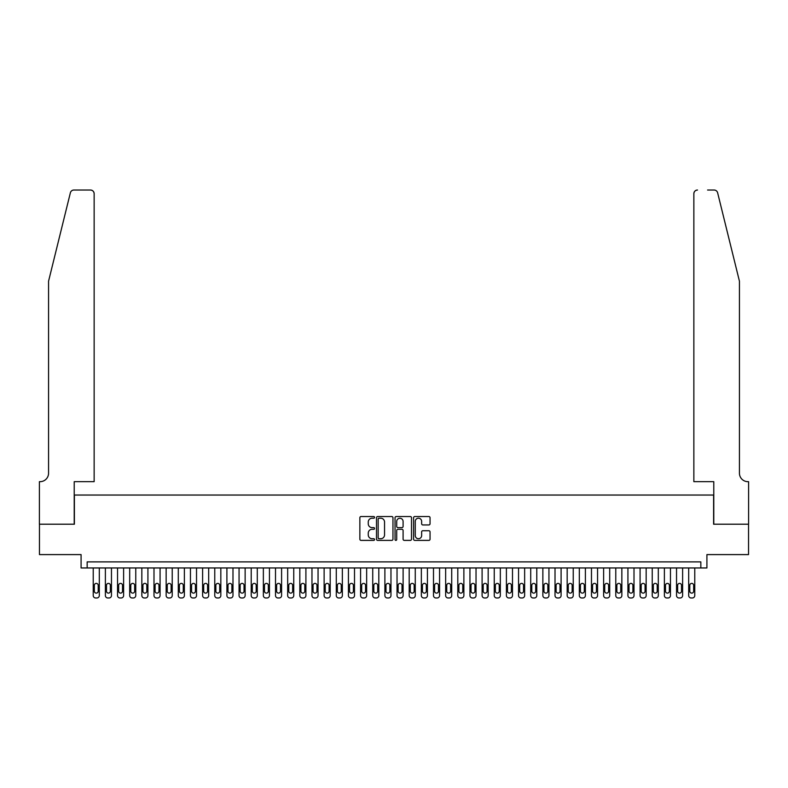 <?xml version="1.0" encoding="UTF-8"?>
<svg xmlns="http://www.w3.org/2000/svg" width="788" height="788" viewBox="0 0 788 788"><rect width="100%" height="100%" fill="white"/><g stroke="black" fill="none" stroke-linecap="round" stroke-linejoin="round"><path stroke-width="1.18" d="M374.556 517.371A0.837 0.837 0 0 0 373.719 516.534L361.052 516.534A1.192 1.192 0 0 0 359.86 517.726L359.86 539.199A1.192 1.192 0 0 0 361.052 540.391L373.719 540.391A0.837 0.837 0 0 0 374.556 539.553A0.837 0.837 0 0 0 373.719 538.726L372.084 538.726A3.822 3.822 0 0 1 368.262 534.904L368.262 533.112A3.822 3.822 0 0 1 372.084 529.3L373.719 529.3A0.837 0.837 0 0 0 374.556 528.462A0.837 0.837 0 0 0 373.719 527.625L372.084 527.625A3.822 3.822 0 0 1 368.262 523.813L368.262 522.02A3.822 3.822 0 0 1 372.084 518.209L373.719 518.209A0.837 0.837 0 0 0 374.556 517.371M428.859 524.946A1.192 1.192 0 0 0 430.051 523.754L430.051 517.726A1.192 1.192 0 0 0 428.859 516.534L414.784 516.534A1.192 1.192 0 0 0 413.592 517.726L413.592 539.199A1.192 1.192 0 0 0 414.784 540.391L428.859 540.391A1.192 1.192 0 0 0 430.051 539.199L430.051 531.92A1.192 1.192 0 0 0 428.859 530.728L422.841 530.728A1.192 1.192 0 0 0 421.639 531.92L421.639 535.535A3.191 3.191 0 0 1 418.458 538.726A3.191 3.191 0 0 1 415.266 535.535L415.266 521.4A3.191 3.191 0 0 1 418.458 518.209A3.191 3.191 0 0 1 421.639 521.4L421.639 523.754A1.192 1.192 0 0 0 422.841 524.946L428.859 524.946M700.837 567.961L706.915 567.961L706.915 554.594L748.541 554.594L748.541 524.207L713.603 524.207L713.603 495.041L74.397 495.041L74.397 524.207L39.459 524.207L39.459 554.594L81.085 554.594L81.085 567.961L700.837 567.961L700.837 561.883L87.163 561.883L87.163 567.961M392.956 517.726A1.192 1.192 0 0 0 391.764 516.534L377.688 516.534A1.192 1.192 0 0 0 376.497 517.726L376.497 539.199A1.192 1.192 0 0 0 377.688 540.391L391.764 540.391A1.192 1.192 0 0 0 392.956 539.199L392.956 517.726M396.236 516.534L410.312 516.534A1.192 1.192 0 0 1 411.503 517.726L411.503 539.199A1.192 1.192 0 0 1 410.312 540.391L404.283 540.391A1.192 1.192 0 0 1 403.092 539.199L403.092 530.491A1.192 1.192 0 0 0 401.9 529.3L397.91 529.3A1.192 1.192 0 0 0 396.709 530.491L396.709 539.553A0.837 0.837 0 0 1 395.881 540.391A0.837 0.837 0 0 1 395.044 539.553L395.044 517.726A1.192 1.192 0 0 1 396.236 516.534M378.998 518.209A0.837 0.837 0 0 0 378.161 519.036L378.161 537.889A0.837 0.837 0 0 0 378.998 538.726L380.732 538.726A3.822 3.822 0 0 0 384.544 534.904L384.544 522.02A3.822 3.822 0 0 0 380.732 518.209L378.998 518.209M403.092 521.459A3.191 3.191 0 0 0 399.9 518.268A3.191 3.191 0 0 0 396.709 521.459L396.709 526.433A1.192 1.192 0 0 0 397.91 527.625L401.9 527.625A1.192 1.192 0 0 0 403.092 526.433L403.092 521.459M99.308 567.961L99.308 595.541A2.433 2.433 90 0 1 96.885 597.974L95.663 597.974A2.433 2.433 90 0 1 93.23 595.541L93.23 567.961M98.214 591.167L98.214 585.336A1.94 1.94 90 0 0 96.274 583.396A1.94 1.94 90 0 0 94.324 585.336L94.324 591.167A1.94 1.94 90 0 0 96.274 593.118A1.94 1.94 90 0 0 98.214 591.167M70.368 192.794C71.304 190.804 71.304 190.804 70.368 192.794L48.57 281.168L48.57 473.174A8.51 8.51 0 0 1 40.07 481.675L39.4 481.675L39.4 524.207L74.22 524.207L74.22 481.675L94.146 481.675L94.146 193.671A3.645 3.645 0 0 0 90.502 190.026L73.914 190.026A3.645 3.645 0 0 0 70.368 192.794M80.415 190.026L90.502 190.026C92.698 190.263 93.91 191.474 94.146 193.671L94.146 481.675M48.57 473.174A8.51 8.51 0 0 1 40.07 481.675M732.741 254.071L717.632 192.794C716.696 190.804 716.696 190.804 717.632 192.794L739.43 281.168L739.43 473.174A8.51 8.51 0 0 0 747.93 481.675L748.6 481.675L748.6 524.207L713.78 524.207L713.78 481.675L693.854 481.675L693.854 193.671L693.854 481.675M707.585 190.026L714.086 190.026A3.645 3.645 0 0 1 717.632 192.794M697.498 190.026A3.645 3.645 0 0 0 693.854 193.671C694.09 191.474 695.302 190.263 697.498 190.026M739.43 473.174A8.51 8.51 0 0 0 747.93 481.675M111.463 567.961L111.463 595.541A2.433 2.433 90 0 1 109.03 597.974L107.818 597.974A2.433 2.433 90 0 1 105.385 595.541L105.385 567.961M110.369 591.167L110.369 585.336A1.94 1.94 90 0 0 108.429 583.396A1.94 1.94 90 0 0 106.478 585.336L106.478 591.167A1.94 1.94 90 0 0 108.429 593.118A1.94 1.94 90 0 0 110.369 591.167M123.617 567.961L123.617 595.541A2.433 2.433 90 0 1 121.185 597.974L119.973 597.974A2.433 2.433 90 0 1 117.54 595.541L117.54 567.961M122.524 591.167L122.524 585.336A1.94 1.94 90 0 0 120.574 583.396A1.94 1.94 90 0 0 118.633 585.336L118.633 591.167A1.94 1.94 90 0 0 120.574 593.118A1.94 1.94 90 0 0 122.524 591.167M135.763 567.961L135.763 595.541A2.433 2.433 90 0 1 133.339 597.974L132.118 597.974A2.433 2.433 90 0 1 129.695 595.541L129.695 567.961M134.669 591.167L134.669 585.336A1.94 1.94 90 0 0 132.729 583.396A1.94 1.94 90 0 0 130.788 585.336L130.788 591.167A1.94 1.94 90 0 0 132.729 593.118A1.94 1.94 90 0 0 134.669 591.167M147.917 567.961L147.917 595.541A2.433 2.433 90 0 1 145.484 597.974L144.273 597.974A2.433 2.433 90 0 1 141.84 595.541L141.84 567.961M146.824 591.167L146.824 585.336A1.94 1.94 90 0 0 144.884 583.396A1.94 1.94 90 0 0 142.933 585.336L142.933 591.167A1.94 1.94 90 0 0 144.884 593.118A1.94 1.94 90 0 0 146.824 591.167M160.072 567.961L160.072 595.541A2.433 2.433 90 0 1 157.639 597.974L156.428 597.974A2.433 2.433 90 0 1 153.995 595.541L153.995 567.961M158.979 591.167L158.979 585.336A1.94 1.94 90 0 0 157.029 583.396A1.94 1.94 90 0 0 155.088 585.336L155.088 591.167A1.94 1.94 90 0 0 157.029 593.118A1.94 1.94 90 0 0 158.979 591.167M172.227 567.961L172.227 595.541A2.433 2.433 90 0 1 169.794 597.974L168.573 597.974A2.433 2.433 90 0 1 166.15 595.541L166.15 567.961M171.134 591.167L171.134 585.336A1.94 1.94 90 0 0 169.184 583.396A1.94 1.94 90 0 0 167.243 585.336L167.243 591.167A1.94 1.94 90 0 0 169.184 593.118A1.94 1.94 90 0 0 171.134 591.167M184.372 567.961L184.372 595.541A2.433 2.433 90 0 1 181.949 597.974L180.728 597.974A2.433 2.433 90 0 1 178.295 595.541L178.295 567.961M183.279 591.167L183.279 585.336A1.94 1.94 90 0 0 181.338 583.396A1.94 1.94 90 0 0 179.388 585.336L179.388 591.167A1.94 1.94 90 0 0 181.338 593.118A1.94 1.94 90 0 0 183.279 591.167M196.527 567.961L196.527 595.541A2.433 2.433 90 0 1 194.094 597.974L192.883 597.974A2.433 2.433 90 0 1 190.45 595.541L190.45 567.961M195.434 591.167L195.434 585.336A1.94 1.94 90 0 0 193.493 583.396A1.94 1.94 90 0 0 191.543 585.336L191.543 591.167A1.94 1.94 90 0 0 193.493 593.118A1.94 1.94 90 0 0 195.434 591.167M208.682 567.961L208.682 595.541A2.433 2.433 90 0 1 206.249 597.974L205.038 597.974A2.433 2.433 90 0 1 202.605 595.541L202.605 567.961M207.589 591.167L207.589 585.336A1.94 1.94 90 0 0 205.638 583.396A1.94 1.94 90 0 0 203.698 585.336L203.698 591.167A1.94 1.94 90 0 0 205.638 593.118A1.94 1.94 90 0 0 207.589 591.167M220.827 567.961L220.827 595.541A2.433 2.433 90 0 1 218.404 597.974L217.183 597.974A2.433 2.433 90 0 1 214.76 595.541L214.76 567.961M219.734 591.167L219.734 585.336A1.94 1.94 90 0 0 217.793 583.396A1.94 1.94 90 0 0 215.853 585.336L215.853 591.167A1.94 1.94 90 0 0 217.793 593.118A1.94 1.94 90 0 0 219.734 591.167M232.982 567.961L232.982 595.541A2.433 2.433 90 0 1 230.549 597.974L229.338 597.974A2.433 2.433 90 0 1 226.905 595.541L226.905 567.961M231.889 591.167L231.889 585.336A1.94 1.94 90 0 0 229.948 583.396A1.94 1.94 90 0 0 227.998 585.336L227.998 591.167A1.94 1.94 90 0 0 229.948 593.118A1.94 1.94 90 0 0 231.889 591.167M245.137 567.961L245.137 595.541A2.433 2.433 90 0 1 242.704 597.974L241.492 597.974A2.433 2.433 90 0 1 239.059 595.541L239.059 567.961M244.044 591.167L244.044 585.336A1.94 1.94 90 0 0 242.093 583.396A1.94 1.94 90 0 0 240.153 585.336L240.153 591.167A1.94 1.94 90 0 0 242.093 593.118A1.94 1.94 90 0 0 244.044 591.167M257.292 567.961L257.292 595.541A2.433 2.433 90 0 1 254.859 597.974L253.647 597.974A2.433 2.433 90 0 1 251.214 595.541L251.214 567.961M256.199 591.167L256.199 585.336A1.94 1.94 90 0 0 254.248 583.396A1.94 1.94 90 0 0 252.308 585.336L252.308 591.167A1.94 1.94 90 0 0 254.248 593.118A1.94 1.94 90 0 0 256.199 591.167M269.437 567.961L269.437 595.541A2.433 2.433 90 0 1 267.014 597.974L265.792 597.974A2.433 2.433 90 0 1 263.359 595.541L263.359 567.961M268.344 591.167L268.344 585.336A1.94 1.94 90 0 0 266.403 583.396A1.94 1.94 90 0 0 264.463 585.336L264.463 591.167A1.94 1.94 90 0 0 266.403 593.118A1.94 1.94 90 0 0 268.344 591.167M281.592 567.961L281.592 595.541A2.433 2.433 90 0 1 279.159 597.974L277.947 597.974A2.433 2.433 90 0 1 275.514 595.541L275.514 567.961M280.498 591.167L280.498 585.336A1.94 1.94 90 0 0 278.558 583.396A1.94 1.94 90 0 0 276.608 585.336L276.608 591.167A1.94 1.94 90 0 0 278.558 593.118A1.94 1.94 90 0 0 280.498 591.167M293.747 567.961L293.747 595.541A2.433 2.433 90 0 1 291.314 597.974L290.102 597.974A2.433 2.433 90 0 1 287.669 595.541L287.669 567.961M292.653 591.167L292.653 585.336A1.94 1.94 90 0 0 290.703 583.396A1.94 1.94 90 0 0 288.763 585.336L288.763 591.167A1.94 1.94 90 0 0 290.703 593.118A1.94 1.94 90 0 0 292.653 591.167M305.902 567.961L305.902 595.541A2.433 2.433 90 0 1 303.469 597.974L302.247 597.974A2.433 2.433 90 0 1 299.824 595.541L299.824 567.961M304.798 591.167L304.798 585.336A1.94 1.94 90 0 0 302.858 583.396A1.94 1.94 90 0 0 300.918 585.336L300.918 591.167A1.94 1.94 90 0 0 302.858 593.118A1.94 1.94 90 0 0 304.798 591.167M318.047 567.961L318.047 595.541A2.433 2.433 90 0 1 315.614 597.974L314.402 597.974A2.433 2.433 90 0 1 311.969 595.541L311.969 567.961M316.953 591.167L316.953 585.336A1.94 1.94 90 0 0 315.013 583.396A1.94 1.94 90 0 0 313.063 585.336L313.063 591.167A1.94 1.94 90 0 0 315.013 593.118A1.94 1.94 90 0 0 316.953 591.167M330.202 567.961L330.202 595.541A2.433 2.433 90 0 1 327.769 597.974L326.557 597.974A2.433 2.433 90 0 1 324.124 595.541L324.124 567.961M329.108 591.167L329.108 585.336A1.94 1.94 90 0 0 327.168 583.396A1.94 1.94 90 0 0 325.217 585.336L325.217 591.167A1.94 1.94 90 0 0 327.168 593.118A1.94 1.94 90 0 0 329.108 591.167M342.356 567.961L342.356 595.541A2.433 2.433 90 0 1 339.923 597.974L338.712 597.974A2.433 2.433 90 0 1 336.279 595.541L336.279 567.961M341.263 591.167L341.263 585.336A1.94 1.94 90 0 0 339.313 583.396A1.94 1.94 90 0 0 337.372 585.336L337.372 591.167A1.94 1.94 90 0 0 339.313 593.118A1.94 1.94 90 0 0 341.263 591.167M354.501 567.961L354.501 595.541A2.433 2.433 90 0 1 352.078 597.974L350.857 597.974A2.433 2.433 90 0 1 348.434 595.541L348.434 567.961M353.408 591.167L353.408 585.336A1.94 1.94 90 0 0 351.468 583.396A1.94 1.94 90 0 0 349.527 585.336L349.527 591.167A1.94 1.94 90 0 0 351.468 593.118A1.94 1.94 90 0 0 353.408 591.167M366.656 567.961L366.656 595.541A2.433 2.433 90 0 1 364.223 597.974L363.012 597.974A2.433 2.433 90 0 1 360.579 595.541L360.579 567.961M365.563 591.167L365.563 585.336A1.94 1.94 90 0 0 363.623 583.396A1.94 1.94 90 0 0 361.672 585.336L361.672 591.167A1.94 1.94 90 0 0 363.623 593.118A1.94 1.94 90 0 0 365.563 591.167M378.811 567.961L378.811 595.541A2.433 2.433 90 0 1 376.378 597.974L375.167 597.974A2.433 2.433 90 0 1 372.734 595.541L372.734 567.961M377.718 591.167L377.718 585.336A1.94 1.94 90 0 0 375.768 583.396A1.94 1.94 90 0 0 373.827 585.336L373.827 591.167A1.94 1.94 90 0 0 375.768 593.118A1.94 1.94 90 0 0 377.718 591.167M390.966 567.961L390.966 595.541A2.433 2.433 90 0 1 388.533 597.974L387.312 597.974A2.433 2.433 90 0 1 384.889 595.541L384.889 567.961M389.873 591.167L389.873 585.336A1.94 1.94 90 0 0 387.923 583.396A1.94 1.94 90 0 0 385.982 585.336L385.982 591.167A1.94 1.94 90 0 0 387.923 593.118A1.94 1.94 90 0 0 389.873 591.167M403.111 567.961L403.111 595.541A2.433 2.433 90 0 1 400.688 597.974L399.467 597.974A2.433 2.433 90 0 1 397.034 595.541L397.034 567.961M402.018 591.167L402.018 585.336A1.94 1.94 90 0 0 400.077 583.396A1.94 1.94 90 0 0 398.127 585.336L398.127 591.167A1.94 1.94 90 0 0 400.077 593.118A1.94 1.94 90 0 0 402.018 591.167M415.266 567.961L415.266 595.541A2.433 2.433 90 0 1 412.833 597.974L411.622 597.974A2.433 2.433 90 0 1 409.189 595.541L409.189 567.961M414.173 591.167L414.173 585.336A1.94 1.94 90 0 0 412.232 583.396A1.94 1.94 90 0 0 410.282 585.336L410.282 591.167A1.94 1.94 90 0 0 412.232 593.118A1.94 1.94 90 0 0 414.173 591.167M427.421 567.961L427.421 595.541A2.433 2.433 90 0 1 424.988 597.974L423.777 597.974A2.433 2.433 90 0 1 421.344 595.541L421.344 567.961M426.328 591.167L426.328 585.336A1.94 1.94 90 0 0 424.377 583.396A1.94 1.94 90 0 0 422.437 585.336L422.437 591.167A1.94 1.94 90 0 0 424.377 593.118A1.94 1.94 90 0 0 426.328 591.167M439.566 567.961L439.566 595.541A2.433 2.433 90 0 1 437.143 597.974L435.922 597.974A2.433 2.433 90 0 1 433.499 595.541L433.499 567.961M438.473 591.167L438.473 585.336A1.94 1.94 90 0 0 436.532 583.396A1.94 1.94 90 0 0 434.592 585.336L434.592 591.167A1.94 1.94 90 0 0 436.532 593.118A1.94 1.94 90 0 0 438.473 591.167M451.721 567.961L451.721 595.541A2.433 2.433 90 0 1 449.288 597.974L448.076 597.974A2.433 2.433 90 0 1 445.644 595.541L445.644 567.961M450.628 591.167L450.628 585.336A1.94 1.94 90 0 0 448.687 583.396A1.94 1.94 90 0 0 446.737 585.336L446.737 591.167A1.94 1.94 90 0 0 448.687 593.118A1.94 1.94 90 0 0 450.628 591.167M463.876 567.961L463.876 595.541A2.433 2.433 90 0 1 461.443 597.974L460.231 597.974A2.433 2.433 90 0 1 457.798 595.541L457.798 567.961M462.783 591.167L462.783 585.336A1.94 1.94 90 0 0 460.832 583.396A1.94 1.94 90 0 0 458.892 585.336L458.892 591.167A1.94 1.94 90 0 0 460.832 593.118A1.94 1.94 90 0 0 462.783 591.167M476.031 567.961L476.031 595.541A2.433 2.433 90 0 1 473.598 597.974L472.386 597.974A2.433 2.433 90 0 1 469.953 595.541L469.953 567.961M474.937 591.167L474.937 585.336A1.94 1.94 90 0 0 472.987 583.396A1.94 1.94 90 0 0 471.047 585.336L471.047 591.167A1.94 1.94 90 0 0 472.987 593.118A1.94 1.94 90 0 0 474.937 591.167M488.176 567.961L488.176 595.541A2.433 2.433 90 0 1 485.753 597.974L484.531 597.974A2.433 2.433 90 0 1 482.098 595.541L482.098 567.961M487.082 591.167L487.082 585.336A1.94 1.94 90 0 0 485.142 583.396A1.94 1.94 90 0 0 483.202 585.336L483.202 591.167A1.94 1.94 90 0 0 485.142 593.118A1.94 1.94 90 0 0 487.082 591.167M500.331 567.961L500.331 595.541A2.433 2.433 90 0 1 497.898 597.974L496.686 597.974A2.433 2.433 90 0 1 494.253 595.541L494.253 567.961M499.237 591.167L499.237 585.336A1.94 1.94 90 0 0 497.297 583.396A1.94 1.94 90 0 0 495.347 585.336L495.347 591.167A1.94 1.94 90 0 0 497.297 593.118A1.94 1.94 90 0 0 499.237 591.167M512.486 567.961L512.486 595.541A2.433 2.433 90 0 1 510.053 597.974L508.841 597.974A2.433 2.433 90 0 1 506.408 595.541L506.408 567.961M511.392 591.167L511.392 585.336A1.94 1.94 90 0 0 509.442 583.396A1.94 1.94 90 0 0 507.502 585.336L507.502 591.167A1.94 1.94 90 0 0 509.442 593.118A1.94 1.94 90 0 0 511.392 591.167M524.641 567.961L524.641 595.541A2.433 2.433 90 0 1 522.208 597.974L520.986 597.974A2.433 2.433 90 0 1 518.563 595.541L518.563 567.961M523.537 591.167L523.537 585.336A1.94 1.94 90 0 0 521.597 583.396A1.94 1.94 90 0 0 519.656 585.336L519.656 591.167A1.94 1.94 90 0 0 521.597 593.118A1.94 1.94 90 0 0 523.537 591.167M536.786 567.961L536.786 595.541A2.433 2.433 90 0 1 534.353 597.974L533.141 597.974A2.433 2.433 90 0 1 530.708 595.541L530.708 567.961M535.692 591.167L535.692 585.336A1.94 1.94 90 0 0 533.752 583.396A1.94 1.94 90 0 0 531.801 585.336L531.801 591.167A1.94 1.94 90 0 0 533.752 593.118A1.94 1.94 90 0 0 535.692 591.167M548.94 567.961L548.94 595.541A2.433 2.433 90 0 1 546.508 597.974L545.296 597.974A2.433 2.433 90 0 1 542.863 595.541L542.863 567.961M547.847 591.167L547.847 585.336A1.94 1.94 90 0 0 545.907 583.396A1.94 1.94 90 0 0 543.956 585.336L543.956 591.167A1.94 1.94 90 0 0 545.907 593.118A1.94 1.94 90 0 0 547.847 591.167M561.095 567.961L561.095 595.541A2.433 2.433 90 0 1 558.662 597.974L557.451 597.974A2.433 2.433 90 0 1 555.018 595.541L555.018 567.961M560.002 591.167L560.002 585.336A1.94 1.94 90 0 0 558.052 583.396A1.94 1.94 90 0 0 556.111 585.336L556.111 591.167A1.94 1.94 90 0 0 558.052 593.118A1.94 1.94 90 0 0 560.002 591.167M573.24 567.961L573.24 595.541A2.433 2.433 90 0 1 570.817 597.974L569.596 597.974A2.433 2.433 90 0 1 567.173 595.541L567.173 567.961M572.147 591.167L572.147 585.336A1.94 1.94 90 0 0 570.207 583.396A1.94 1.94 90 0 0 568.266 585.336L568.266 591.167A1.94 1.94 90 0 0 570.207 593.118A1.94 1.94 90 0 0 572.147 591.167M585.395 567.961L585.395 595.541A2.433 2.433 90 0 1 582.962 597.974L581.751 597.974A2.433 2.433 90 0 1 579.318 595.541L579.318 567.961M584.302 591.167L584.302 585.336A1.94 1.94 90 0 0 582.362 583.396A1.94 1.94 90 0 0 580.411 585.336L580.411 591.167A1.94 1.94 90 0 0 582.362 593.118A1.94 1.94 90 0 0 584.302 591.167M597.55 567.961L597.55 595.541A2.433 2.433 90 0 1 595.117 597.974L593.906 597.974A2.433 2.433 90 0 1 591.473 595.541L591.473 567.961M596.457 591.167L596.457 585.336A1.94 1.94 90 0 0 594.507 583.396A1.94 1.94 90 0 0 592.566 585.336L592.566 591.167A1.94 1.94 90 0 0 594.507 593.118A1.94 1.94 90 0 0 596.457 591.167M609.705 567.961L609.705 595.541A2.433 2.433 90 0 1 607.272 597.974L606.051 597.974A2.433 2.433 90 0 1 603.628 595.541L603.628 567.961M608.612 591.167L608.612 585.336A1.94 1.94 90 0 0 606.661 583.396A1.94 1.94 90 0 0 604.721 585.336L604.721 591.167A1.94 1.94 90 0 0 606.661 593.118A1.94 1.94 90 0 0 608.612 591.167M621.85 567.961L621.85 595.541A2.433 2.433 90 0 1 619.427 597.974L618.206 597.974A2.433 2.433 90 0 1 615.773 595.541L615.773 567.961M620.757 591.167L620.757 585.336A1.94 1.94 90 0 0 618.816 583.396A1.94 1.94 90 0 0 616.866 585.336L616.866 591.167A1.94 1.94 90 0 0 618.816 593.118A1.94 1.94 90 0 0 620.757 591.167M634.005 567.961L634.005 595.541A2.433 2.433 90 0 1 631.572 597.974L630.361 597.974A2.433 2.433 90 0 1 627.928 595.541L627.928 567.961M632.912 591.167L632.912 585.336A1.94 1.94 90 0 0 630.971 583.396A1.94 1.94 90 0 0 629.021 585.336L629.021 591.167A1.94 1.94 90 0 0 630.971 593.118A1.94 1.94 90 0 0 632.912 591.167M646.16 567.961L646.16 595.541A2.433 2.433 90 0 1 643.727 597.974L642.515 597.974A2.433 2.433 90 0 1 640.083 595.541L640.083 567.961M645.067 591.167L645.067 585.336A1.94 1.94 90 0 0 643.116 583.396A1.94 1.94 90 0 0 641.176 585.336L641.176 591.167A1.94 1.94 90 0 0 643.116 593.118A1.94 1.94 90 0 0 645.067 591.167M658.305 567.961L658.305 595.541A2.433 2.433 90 0 1 655.882 597.974L654.661 597.974A2.433 2.433 90 0 1 652.237 595.541L652.237 567.961M657.212 591.167L657.212 585.336A1.94 1.94 90 0 0 655.271 583.396A1.94 1.94 90 0 0 653.331 585.336L653.331 591.167A1.94 1.94 90 0 0 655.271 593.118A1.94 1.94 90 0 0 657.212 591.167M670.46 567.961L670.46 595.541A2.433 2.433 90 0 1 668.027 597.974L666.815 597.974A2.433 2.433 90 0 1 664.382 595.541L664.382 567.961M669.367 591.167L669.367 585.336A1.94 1.94 90 0 0 667.426 583.396A1.94 1.94 90 0 0 665.476 585.336L665.476 591.167A1.94 1.94 90 0 0 667.426 593.118A1.94 1.94 90 0 0 669.367 591.167M682.615 567.961L682.615 595.541A2.433 2.433 90 0 1 680.182 597.974L678.97 597.974A2.433 2.433 90 0 1 676.537 595.541L676.537 567.961M681.521 591.167L681.521 585.336A1.94 1.94 90 0 0 679.571 583.396A1.94 1.94 90 0 0 677.631 585.336L677.631 591.167A1.94 1.94 90 0 0 679.571 593.118A1.94 1.94 90 0 0 681.521 591.167M694.77 567.961L694.77 595.541A2.433 2.433 90 0 1 692.337 597.974L691.115 597.974A2.433 2.433 90 0 1 688.692 595.541L688.692 567.961M693.676 591.167L693.676 585.336A1.94 1.94 90 0 0 691.726 583.396A1.94 1.94 90 0 0 689.786 585.336L689.786 591.167A1.94 1.94 90 0 0 691.726 593.118A1.94 1.94 90 0 0 693.676 591.167"/></g></svg>
